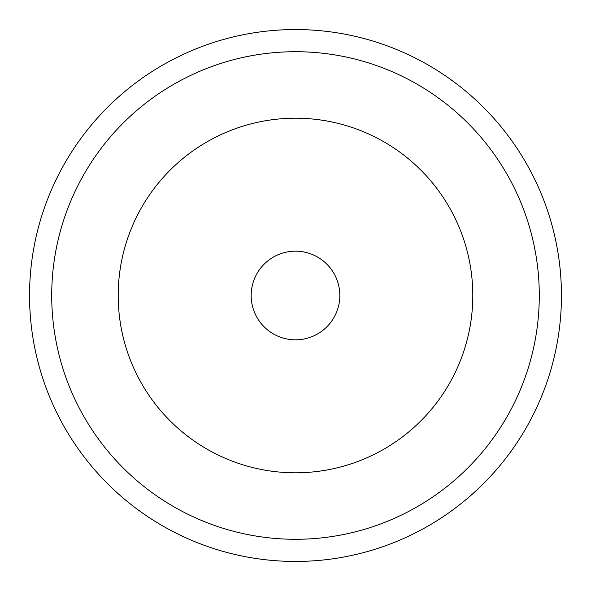 <?xml version="1.0" encoding="UTF-8"?>
<svg xmlns="http://www.w3.org/2000/svg" width="591" height="591" viewBox="0 0 591 591"><rect width="100%" height="100%" fill="white"/><g stroke="black" fill="none" stroke-linecap="round" stroke-linejoin="round"><path stroke-width="0.89" d="M339.825 295.5A44.325 44.325 0 0 1 295.5 339.825A44.325 44.325 0 0 1 251.175 295.5A44.325 44.325 0 0 1 295.5 251.175A44.325 44.325 0 0 1 339.825 295.5M118.2 295.5A177.3 177.3 0 0 0 295.5 472.8A177.3 177.3 0 0 0 472.8 295.5A177.3 177.3 0 0 0 295.5 118.2A177.3 177.3 0 0 0 118.2 295.5M561.45 295.5A265.95 265.95 0 0 1 295.5 561.45A265.95 265.95 0 0 1 29.55 295.5A265.95 265.95 0 0 1 295.5 29.55A265.95 265.95 0 0 1 561.45 295.5M51.712 295.5A243.787 243.787 0 0 1 295.5 51.712A243.787 243.787 0 0 1 539.288 295.5A243.787 243.787 0 0 1 295.5 539.288A243.787 243.787 0 0 1 51.712 295.5"/></g></svg>
